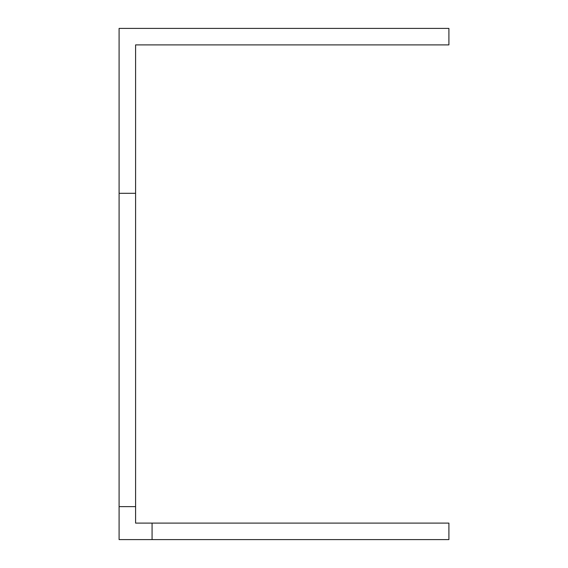 <?xml version="1.0" encoding="UTF-8"?>
<svg xmlns="http://www.w3.org/2000/svg" width="568" height="568" viewBox="0 0 568 568"><rect width="100%" height="100%" fill="white"/><g stroke="black" fill="none" stroke-linecap="round" stroke-linejoin="round"><path stroke-width="0.85" d="M135.589 193.305L135.589 44.893L448.905 44.893L448.905 28.4L119.095 28.4L119.095 193.305L135.589 193.305L135.589 506.62L119.095 506.62L119.095 193.305M152.075 539.6L152.075 523.107L448.905 523.107L448.905 539.6L119.095 539.6L119.095 506.62M135.589 506.62L135.589 523.107L152.075 523.107"/></g></svg>
